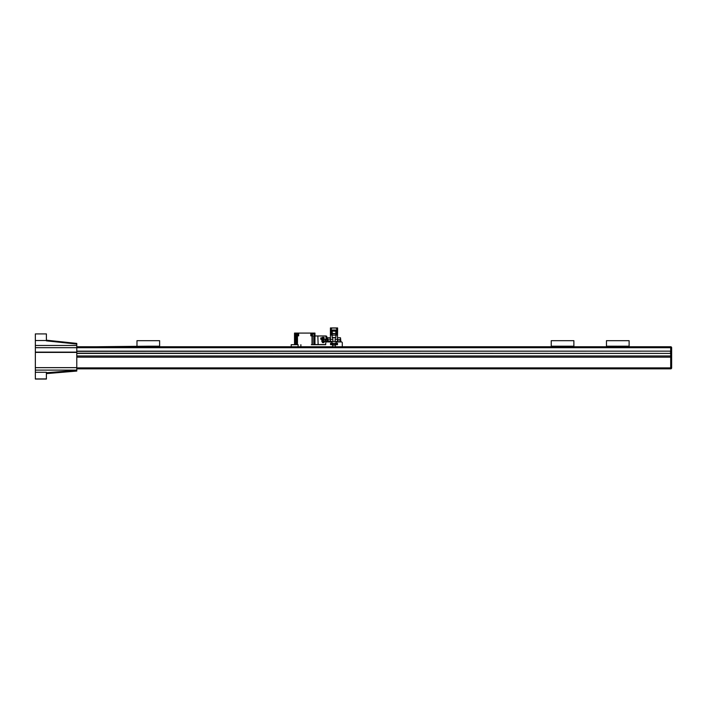 <?xml version="1.0" encoding="UTF-8"?>
<svg xmlns="http://www.w3.org/2000/svg" width="707" height="707" viewBox="0 0 707 707"><rect width="100%" height="100%" fill="white"/><g stroke="black" fill="none" stroke-linecap="round" stroke-linejoin="round"><path stroke-width="1.06" d="M46.397 340.191L76.78 343.399L76.78 344.062L46.397 340.854L46.397 333.907L35.35 333.907L35.35 379.058L46.397 379.058L46.397 372.297L35.35 372.297M46.397 372.748L76.78 370.327L76.78 344.062M76.78 370.327L76.78 371.069L46.397 373.482M35.35 352.413L76.78 352.413M35.35 352.272L76.78 352.272M35.35 352.13L76.78 352.13M326.828 341.472L322.825 341.472L322.825 342.029L323.656 342.029L323.656 339.263L330.425 339.263L330.425 327.942L330.425 329.047L332.255 328.039L335.772 328.039L337.601 329.047L337.601 327.942L330.425 327.942L337.601 327.942L337.601 329.047L336.744 329.047M337.469 339.652L340.5 339.652L340.5 337.769L337.601 337.769M340.915 341.914L340.5 337.769M330.425 337.769L327.111 337.769L327.111 339.263M311.363 344.68L325.724 344.68L314.403 344.68L314.403 335.843L314.96 335.843L314.96 333.077L314.403 333.077L314.403 335.843L314.403 334.181M326.139 336.24L326.139 339.263L325.865 335.975L314.96 335.975L314.96 344.68L314.96 333.077L310.815 333.077L311.363 333.077L311.363 335.843L312.291 335.843L311.363 335.843L311.363 333.077L312.335 333.077L312.335 335.843L312.335 334.181M314.96 335.975L312.291 335.843L312.291 344.68M317.858 335.975L318.132 344.539L317.858 335.975M326.104 336.117L326.554 336.117L326.554 339.263M326.554 341.472L326.554 341.923M326.554 337.407L326.554 336.479A0.486 0.486 0 0 1 326.554 337.407M314.96 344.539L325.724 344.539M326.139 341.472L326.139 342.091L326.139 341.472M321.994 339.192L321.994 338.459L321.084 338.459L321.084 339.289L321.862 339.289L320.81 339.289L320.81 337.911L322.41 337.716M324.071 337.716L324.071 339.263L324.071 337.327L322.41 337.327L322.41 337.884L324.071 337.884M324.071 342.029L324.071 342.577L322.41 342.577L322.41 342.029L324.071 342.029L324.071 341.472L324.071 342.135M322.41 342.135L322.277 341.543M322.825 338.432L322.825 337.884L323.656 337.884L323.656 338.432L322.825 338.432M322.825 340.367L322.825 341.543L321.862 341.543L321.862 339.192L322.825 339.192L322.825 340.367M322.41 342.029L322.41 341.543M322.825 341.225L323.656 341.225L322.825 341.225M322.41 337.884L322.41 338.715L324.071 338.68M323.656 339.51L322.825 339.51M322.41 338.715L322.41 339.192M322.41 338.158L321.172 338.459M311.363 335.843L310.815 335.843L311.363 335.843L311.363 333.077M312.017 335.843L312.017 344.68M314.032 335.843L314.032 344.68M295.075 337.725L295.075 335.843L294.519 335.843L295.075 335.843L295.075 333.077L294.519 333.077L298.107 333.077L297.143 333.077L297.143 334.181M298.663 333.077L298.663 335.843L298.107 335.843L298.663 335.843L298.663 333.077L298.107 333.077L310.815 333.077L310.815 335.843L310.815 333.077M309.71 333.077L298.937 333.077M297.417 333.077L297.417 334.181L294.934 334.181L294.934 333.077M314.544 333.077L314.544 334.181L312.061 334.181L312.061 333.077M295.553 335.843L295.553 334.871L297.903 334.871L298.107 335.843L295.446 335.843L295.446 344.68M295.075 342.798L294.519 333.077L294.519 344.68L294.519 335.843M298.107 335.843L298.107 333.077M314.96 335.843L314.403 335.843L314.403 344.68M295.075 334.181L295.446 335.843M294.519 343.611L294.519 336.903M297.479 342.798L297.479 337.716L297.479 342.798L296.922 342.798M297.461 335.843L297.461 344.68M330.425 339.263L332.838 339.263M335.189 339.263L337.469 339.263L337.469 341.472L335.949 341.472L335.949 343.266L330.558 343.266L333.094 343.779M337.469 339.263L337.601 330.01L330.425 330.01M335.878 335.118L336.744 335.118L336.744 328.649L335.772 328.039L332.255 328.039L331.283 328.649L331.283 335.118L332.149 335.118L332.149 337.469L335.878 337.469L335.878 335.118L332.149 335.118M331.283 330.01L331.283 328.649M336.744 330.01L336.744 328.649M337.601 330.01L337.601 329.047M335.189 341.472L335.189 337.469M334.491 333.465L333.059 333.465M334.932 344.645L334.932 343.266M325.724 344.68L325.724 342.877A0.963 0.963 0 0 1 326.696 341.914L331.945 341.914L331.945 343.24L330.531 343.24L330.531 344.68L332.909 344.68L330.558 344.645L330.558 343.266M337.469 344.645L336.196 344.645L336.196 343.779L337.469 343.266L337.469 344.645M335.118 344.645L335.118 345.131L332.909 345.131L332.909 344.645L337.495 344.68L337.495 343.24L336.081 343.24L336.081 341.914L341.331 341.914A0.963 0.963 0 0 1 342.294 342.877L342.294 346.748M332.909 345.131L335.118 345.131M334.932 343.779L336.196 343.779M330.558 339.263L330.558 341.472L335.949 341.472M331.83 343.779L331.83 344.645M330.558 341.472L329.595 341.472M326.881 340.942L325.026 340.942L325.026 339.793L327.801 339.793L327.801 340.889M76.78 371.069L46.397 373.623M76.78 347.711L670.687 347.711L670.687 346.748A0.963 0.963 0 0 1 671.65 347.711L671.65 367.879L671.65 347.711L670.687 347.711L670.687 367.879L671.65 367.879A0.963 0.963 0 0 1 670.687 368.842L670.687 367.879L76.78 367.879M670.687 346.748L76.78 346.748M76.78 351.14L670.545 351.14L670.545 353.403L76.78 353.403M76.78 355.948L670.545 355.948L670.545 357.159L76.78 357.159M670.545 351.14L76.78 351.344M76.78 353.2L670.545 353.403M76.78 368.842L670.687 368.842A0.963 0.963 0 0 0 671.544 368.303M671.65 367.879L671.65 347.711M656.732 346.748L629.115 346.748L629.115 346.209L618.068 346.209L618.068 346.748L617.52 346.209L606.473 346.209L606.473 346.748L573.881 346.748L573.881 346.209L562.286 346.209L562.834 346.748L562.286 346.209L551.239 346.209L551.239 346.748L159.623 346.748L159.623 346.209L148.028 346.209L148.576 346.748L148.028 346.209L96.656 346.748M629.115 346.209L629.115 340.686L606.473 340.686L606.473 346.209M298.107 346.748L298.107 344.68L291.204 344.68L291.204 346.748M329.011 340.889L327.412 340.889M300.873 344.68L300.873 346.748M332.635 346.748L332.635 344.68M335.392 344.68L335.392 346.748M573.881 346.209L573.881 340.686L551.239 340.686L551.239 346.209M159.623 346.209L159.623 340.686L136.981 340.686L136.981 346.209M35.35 345.467L76.78 345.467M35.35 370.115L76.78 370.115M35.35 367.649L76.78 367.649M35.35 347.685L76.78 347.685M296.18 344.68L296.18 335.843M296.728 344.68L296.728 335.843M337.601 331.115L330.425 331.115M332.255 333.563L332.255 330.01M335.772 333.563L335.772 330.01M331.283 329.047L330.425 329.047M332.219 335.118L332.219 333.686L335.807 333.686L335.807 335.118M326.828 341.914L326.828 341.057L329.595 341.057L329.595 341.914M35.35 340.535L46.397 340.535M35.35 378.925L46.397 378.925M329.957 341.914L329.957 341.472M323.656 341.127L322.825 341.127M322.825 339.607L323.656 339.607L322.825 339.607M327.527 337.769L327.527 339.652M313.758 335.843L313.758 344.68M294.519 337.725L295.446 337.725M296.922 337.716L297.479 337.716M295.446 342.798L294.519 342.798M332.838 341.472L332.838 337.469M333.094 344.645L333.094 343.266M332.078 341.472L332.078 343.266M339.899 341.914L339.899 339.652M338.07 341.914L338.07 339.652"/></g></svg>
